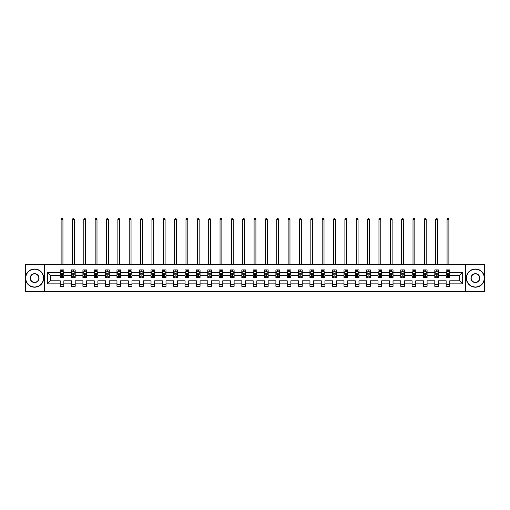<?xml version="1.0" encoding="UTF-8"?>
<svg xmlns="http://www.w3.org/2000/svg" width="510" height="510" viewBox="0 0 510 510"><rect width="100%" height="100%" fill="white"/><g stroke="black" fill="none" stroke-linecap="round" stroke-linejoin="round"><path stroke-width="0.76" d="M465.471 264.639L25.5 264.639L25.5 291.567L484.5 291.567L484.5 264.639L465.471 264.639L465.471 291.567M449.788 283.853L449.788 280.793L459.612 280.793L462.672 283.853L449.788 283.853L449.788 286.288L446.154 286.288L446.154 283.853L438.441 283.853L438.441 286.288L434.8 286.288L434.8 283.853L427.087 283.853L427.087 286.288L423.453 286.288L423.453 283.853L415.739 283.853L415.739 286.288L412.099 286.288L412.099 283.853L404.385 283.853L404.385 286.288L400.745 286.288L400.745 283.853L393.038 283.853L393.038 286.288L389.398 286.288L389.398 283.853L381.684 283.853L381.684 286.288L378.044 286.288L378.044 283.853L370.33 283.853L370.33 286.288L366.696 286.288L366.696 283.853L358.983 283.853L358.983 286.288L355.342 286.288L355.342 283.853L347.629 283.853L347.629 286.288L343.989 286.288L343.989 283.853L336.281 283.853L336.281 286.288L332.641 286.288L332.641 283.853L324.927 283.853L324.927 286.288L321.287 286.288L321.287 283.853L313.573 283.853L313.573 286.288L309.94 286.288L309.94 283.853L302.226 283.853L302.226 286.288L298.586 286.288L298.586 283.853L290.872 283.853L290.872 286.288L287.232 286.288L287.232 283.853L279.525 283.853L279.525 286.288L275.885 286.288L275.885 283.853L268.171 283.853L268.171 286.288L264.531 286.288L264.531 283.853L256.817 283.853L256.817 286.288L253.183 286.288L253.183 283.853L245.469 283.853L245.469 286.288L241.829 286.288L241.829 283.853L234.115 283.853L234.115 286.288L230.475 286.288L230.475 283.853L222.768 283.853L222.768 286.288L219.128 286.288L219.128 283.853L211.414 283.853L211.414 286.288L207.774 286.288L207.774 283.853L200.06 283.853L200.06 286.288L196.426 286.288L196.426 283.853L188.713 283.853L188.713 286.288L185.073 286.288L185.073 283.853L177.359 283.853L177.359 286.288L173.719 286.288L173.719 283.853L166.011 283.853L166.011 286.288L162.371 286.288L162.371 283.853L154.657 283.853L154.657 286.288L151.017 286.288L151.017 283.853L143.304 283.853L143.304 286.288L139.67 286.288L139.67 283.853L131.956 283.853L131.956 286.288L128.316 286.288L128.316 283.853L120.602 283.853L120.602 286.288L116.962 286.288L116.962 283.853L109.255 283.853L109.255 286.288L105.615 286.288L105.615 283.853L97.901 283.853L97.901 286.288L94.261 286.288L94.261 283.853L86.547 283.853L86.547 286.288L82.913 286.288L82.913 283.853L75.199 283.853L75.199 286.288L71.559 286.288L71.559 283.853L63.846 283.853L63.846 286.288L60.212 286.288L60.212 283.853L47.328 283.853L47.328 272.353L60.212 272.353L60.212 269.917L63.846 269.917L63.846 272.353L71.559 272.353L71.559 269.917L75.199 269.917L75.199 272.353L82.913 272.353L82.913 269.917L86.547 269.917L86.547 272.353L94.261 272.353L94.261 269.917L97.901 269.917L97.901 272.353L105.615 272.353L105.615 269.917L109.255 269.917L109.255 272.353L116.962 272.353L116.962 269.917L120.602 269.917L120.602 272.353L128.316 272.353L128.316 269.917L131.956 269.917L131.956 272.353L139.67 272.353L139.67 269.917L143.304 269.917L143.304 272.353L151.017 272.353L151.017 269.917L154.657 269.917L154.657 272.353L162.371 272.353L162.371 269.917L166.011 269.917L166.011 272.353L173.719 272.353L173.719 269.917L177.359 269.917L177.359 272.353L185.073 272.353L185.073 269.917L188.713 269.917L188.713 272.353L196.426 272.353L196.426 269.917L200.06 269.917L200.06 272.353L207.774 272.353L207.774 269.917L211.414 269.917L211.414 272.353L219.128 272.353L219.128 269.917L222.768 269.917L222.768 272.353L230.475 272.353L230.475 269.917L234.115 269.917L234.115 272.353L241.829 272.353L241.829 269.917L245.469 269.917L245.469 272.353L253.183 272.353L253.183 269.917L256.817 269.917L256.817 272.353L264.531 272.353L264.531 269.917L268.171 269.917L268.171 272.353L275.885 272.353L275.885 269.917L279.525 269.917L279.525 272.353L287.232 272.353L287.232 269.917L290.872 269.917L290.872 272.353L298.586 272.353L298.586 269.917L302.226 269.917L302.226 272.353L309.94 272.353L309.94 269.917L313.573 269.917L313.573 272.353L321.287 272.353L321.287 269.917L324.927 269.917L324.927 272.353L332.641 272.353L332.641 269.917L336.281 269.917L336.281 272.353L343.989 272.353L343.989 269.917L347.629 269.917L347.629 272.353L355.342 272.353L355.342 269.917L358.983 269.917L358.983 272.353L366.696 272.353L366.696 269.917L370.33 269.917L370.33 272.353L378.044 272.353L378.044 269.917L381.684 269.917L381.684 272.353L389.398 272.353L389.398 269.917L393.038 269.917L393.038 272.353L400.745 272.353L400.745 269.917L404.385 269.917L404.385 272.353L412.099 272.353L412.099 269.917L415.739 269.917L415.739 272.353L423.453 272.353L423.453 269.917L427.087 269.917L427.087 272.353L434.8 272.353L434.8 269.917L438.441 269.917L438.441 272.353L446.154 272.353L446.154 269.917L449.788 269.917L449.788 272.353L462.672 272.353L462.672 283.853M44.529 291.567L44.529 264.639M446.154 272.353L446.154 275.413L438.441 275.413L438.441 272.353M438.441 283.853L438.441 280.793L446.154 280.793L446.154 283.853M434.8 272.353L434.8 275.413L427.087 275.413L427.087 272.353M427.087 283.853L427.087 280.793L434.8 280.793L434.8 283.853M423.453 272.353L423.453 275.413L415.739 275.413L415.739 272.353M415.739 283.853L415.739 280.793L423.453 280.793L423.453 283.853M412.099 272.353L412.099 275.413L404.385 275.413L404.385 272.353M404.385 283.853L404.385 280.793L412.099 280.793L412.099 283.853M400.745 272.353L400.745 275.413L393.038 275.413L393.038 272.353M393.038 283.853L393.038 280.793L400.745 280.793L400.745 283.853M389.398 272.353L389.398 275.413L381.684 275.413L381.684 272.353M381.684 283.853L381.684 280.793L389.398 280.793L389.398 283.853M378.044 272.353L378.044 275.413L370.33 275.413L370.33 272.353M370.33 283.853L370.33 280.793L378.044 280.793L378.044 283.853M366.696 272.353L366.696 275.413L358.983 275.413L358.983 272.353M358.983 283.853L358.983 280.793L366.696 280.793L366.696 283.853M355.342 272.353L355.342 275.413L347.629 275.413L347.629 272.353M347.629 283.853L347.629 280.793L355.342 280.793L355.342 283.853M343.989 272.353L343.989 275.413L336.281 275.413L336.281 272.353M336.281 283.853L336.281 280.793L343.989 280.793L343.989 283.853M332.641 272.353L332.641 275.413L324.927 275.413L324.927 272.353M324.927 283.853L324.927 280.793L332.641 280.793L332.641 283.853M321.287 272.353L321.287 275.413L313.573 275.413L313.573 272.353M313.573 283.853L313.573 280.793L321.287 280.793L321.287 283.853M309.94 272.353L309.94 275.413L302.226 275.413L302.226 272.353M302.226 283.853L302.226 280.793L309.94 280.793L309.94 283.853M298.586 272.353L298.586 275.413L290.872 275.413L290.872 272.353M290.872 283.853L290.872 280.793L298.586 280.793L298.586 283.853M287.232 272.353L287.232 275.413L279.525 275.413L279.525 272.353M279.525 283.853L279.525 280.793L287.232 280.793L287.232 283.853M275.885 272.353L275.885 275.413L268.171 275.413L268.171 272.353M268.171 283.853L268.171 280.793L275.885 280.793L275.885 283.853M264.531 272.353L264.531 275.413L256.817 275.413L256.817 272.353M256.817 283.853L256.817 280.793L264.531 280.793L264.531 283.853M253.183 272.353L253.183 275.413L245.469 275.413L245.469 272.353M245.469 283.853L245.469 280.793L253.183 280.793L253.183 283.853M241.829 272.353L241.829 275.413L234.115 275.413L234.115 272.353M234.115 283.853L234.115 280.793L241.829 280.793L241.829 283.853M230.475 272.353L230.475 275.413L222.768 275.413L222.768 272.353M222.768 283.853L222.768 280.793L230.475 280.793L230.475 283.853M219.128 272.353L219.128 275.413L211.414 275.413L211.414 272.353M211.414 283.853L211.414 280.793L219.128 280.793L219.128 283.853M207.774 272.353L207.774 275.413L200.06 275.413L200.06 272.353M200.06 283.853L200.06 280.793L207.774 280.793L207.774 283.853M196.426 272.353L196.426 275.413L188.713 275.413L188.713 272.353M188.713 283.853L188.713 280.793L196.426 280.793L196.426 283.853M185.073 272.353L185.073 275.413L177.359 275.413L177.359 272.353M177.359 283.853L177.359 280.793L185.073 280.793L185.073 283.853M173.719 272.353L173.719 275.413L166.011 275.413L166.011 272.353M166.011 283.853L166.011 280.793L173.719 280.793L173.719 283.853M162.371 272.353L162.371 275.413L154.657 275.413L154.657 272.353M154.657 283.853L154.657 280.793L162.371 280.793L162.371 283.853M151.017 272.353L151.017 275.413L143.304 275.413L143.304 272.353M143.304 283.853L143.304 280.793L151.017 280.793L151.017 283.853M139.67 272.353L139.67 275.413L131.956 275.413L131.956 272.353M131.956 283.853L131.956 280.793L139.67 280.793L139.67 283.853M128.316 272.353L128.316 275.413L120.602 275.413L120.602 272.353M120.602 283.853L120.602 280.793L128.316 280.793L128.316 283.853M116.962 272.353L116.962 275.413L109.255 275.413L109.255 272.353M109.255 283.853L109.255 280.793L116.962 280.793L116.962 283.853M105.615 272.353L105.615 275.413L97.901 275.413L97.901 272.353M97.901 283.853L97.901 280.793L105.615 280.793L105.615 283.853M94.261 272.353L94.261 275.413L86.547 275.413L86.547 272.353M86.547 283.853L86.547 280.793L94.261 280.793L94.261 283.853M82.913 272.353L82.913 275.413L75.199 275.413L75.199 272.353M75.199 283.853L75.199 280.793L82.913 280.793L82.913 283.853M71.559 272.353L71.559 275.413L63.846 275.413L63.846 272.353M63.846 283.853L63.846 280.793L71.559 280.793L71.559 283.853M60.212 272.353L60.212 275.413L50.388 275.413L50.388 280.793L60.212 280.793L60.212 283.853M47.328 272.353L50.388 275.413M459.612 280.793L459.612 275.413L449.788 275.413L449.788 272.353M447.538 271.734L448.411 271.734M436.184 271.734L437.057 271.734M424.83 271.734L425.703 271.734M413.482 271.734L414.356 271.734M402.129 271.734L403.002 271.734M390.781 271.734L391.654 271.734M379.427 271.734L380.301 271.734M368.073 271.734L368.947 271.734M356.726 271.734L357.599 271.734M345.372 271.734L346.245 271.734M334.024 271.734L334.898 271.734M322.671 271.734L323.544 271.734M311.317 271.734L312.19 271.734M299.969 271.734L300.843 271.734M288.615 271.734L289.489 271.734M277.268 271.734L278.141 271.734M265.914 271.734L266.787 271.734M254.566 271.734L255.433 271.734M243.213 271.734L244.086 271.734M231.859 271.734L232.732 271.734M220.511 271.734L221.385 271.734M209.157 271.734L210.031 271.734M197.81 271.734L198.683 271.734M186.456 271.734L187.329 271.734M175.102 271.734L175.976 271.734M163.755 271.734L164.628 271.734M152.401 271.734L153.274 271.734M141.053 271.734L141.927 271.734M129.699 271.734L130.573 271.734M118.345 271.734L119.219 271.734M106.998 271.734L107.871 271.734M95.644 271.734L96.517 271.734M84.297 271.734L85.17 271.734M72.943 271.734L73.816 271.734M61.589 271.734L62.462 271.734M60.212 284.472L63.846 284.472M71.559 284.472L75.199 284.472M82.913 284.472L86.547 284.472M94.261 284.472L97.901 284.472M105.615 284.472L109.255 284.472M116.962 284.472L120.602 284.472M128.316 284.472L131.956 284.472M139.67 284.472L143.304 284.472M151.017 284.472L154.657 284.472M162.371 284.472L166.011 284.472M173.719 284.472L177.359 284.472M185.073 284.472L188.713 284.472M196.426 284.472L200.06 284.472M207.774 284.472L211.414 284.472M219.128 284.472L222.768 284.472M230.475 284.472L234.115 284.472M241.829 284.472L245.469 284.472M253.183 284.472L256.817 284.472M264.531 284.472L268.171 284.472M275.885 284.472L279.525 284.472M287.232 284.472L290.872 284.472M298.586 284.472L302.226 284.472M309.94 284.472L313.573 284.472M321.287 284.472L324.927 284.472M332.641 284.472L336.281 284.472M343.989 284.472L347.629 284.472M355.342 284.472L358.983 284.472M366.696 284.472L370.33 284.472M378.044 284.472L381.684 284.472M389.398 284.472L393.038 284.472M400.745 284.472L404.385 284.472M412.099 284.472L415.739 284.472M423.453 284.472L427.087 284.472M434.8 284.472L438.441 284.472M446.154 284.472L449.788 284.472M50.388 280.793L47.328 283.853M462.672 272.353L459.612 275.413M62.462 270.861L61.589 270.861M60.894 271.862L60.212 271.862L60.212 269.917L61.589 269.917L61.589 271.773M60.212 276.751L60.212 277.663L61.589 277.663L61.589 276.751L60.212 276.751L60.212 275.413M63.846 275.413L63.846 277.663L62.462 277.663L62.462 273.774L61.589 273.774L61.589 276.751M63.163 271.862L63.846 271.862L63.846 269.917L62.462 269.917L62.462 271.773M63.846 273.226L63.119 271.773L60.939 271.773L60.212 273.226M62.94 264.639L62.94 219.383L61.117 219.383L61.117 264.639M61.117 219.383L61.665 218.433L62.392 218.433L62.94 219.383M34.597 269.223A8.88 8.88 0 0 0 25.717 278.103A8.88 8.88 0 0 0 34.597 286.977A8.88 8.88 0 0 0 43.471 278.103A8.88 8.88 0 0 0 34.597 269.223M34.597 287.2A9.097 9.097 0 0 1 25.5 278.103A9.097 9.097 0 0 1 34.597 269.006A9.097 9.097 0 0 1 43.694 278.103A9.097 9.097 0 0 1 34.597 287.2M34.597 273.666A4.437 4.437 0 0 1 39.034 278.103A4.437 4.437 0 0 1 34.597 282.54A4.437 4.437 0 0 1 30.16 278.103A4.437 4.437 0 0 1 34.597 273.666M34.597 282.323A4.22 4.22 0 0 0 38.817 278.103A4.22 4.22 0 0 0 34.597 273.883A4.22 4.22 0 0 0 30.377 278.103A4.22 4.22 0 0 0 34.597 282.323M475.403 269.223A8.88 8.88 0 0 0 466.529 278.103A8.88 8.88 0 0 0 475.403 286.977A8.88 8.88 0 0 0 484.283 278.103A8.88 8.88 0 0 0 475.403 269.223M475.403 287.2A9.097 9.097 0 0 1 466.306 278.103A9.097 9.097 0 0 1 475.403 269.006A9.097 9.097 0 0 1 484.5 278.103A9.097 9.097 0 0 1 475.403 287.2M475.403 273.666A4.437 4.437 0 0 1 479.84 278.103A4.437 4.437 0 0 1 475.403 282.54A4.437 4.437 0 0 1 470.966 278.103A4.437 4.437 0 0 1 475.403 273.666M475.403 282.323A4.22 4.22 0 0 0 479.623 278.103A4.22 4.22 0 0 0 475.403 273.883A4.22 4.22 0 0 0 471.183 278.103A4.22 4.22 0 0 0 475.403 282.323M73.816 270.861L72.943 270.861M72.241 271.862L71.559 271.862L71.559 269.917L72.943 269.917L72.943 271.773M71.559 276.751L71.559 277.663L72.943 277.663L72.943 276.751L71.559 276.751L71.559 275.413M75.199 275.413L75.199 277.663L73.816 277.663L73.816 273.774L72.943 273.774L72.943 276.751M74.517 271.862L75.199 271.862L75.199 269.917L73.816 269.917L73.816 271.773M75.199 273.226L74.473 271.773L72.286 271.773L71.559 273.226M74.288 264.639L74.288 219.383L72.471 219.383L72.471 264.639M72.471 219.383L73.013 218.433L73.746 218.433L74.288 219.383M85.17 270.861L84.297 270.861M83.595 271.862L82.913 271.862L82.913 269.917L84.297 269.917L84.297 271.773M82.913 276.751L82.913 277.663L84.297 277.663L84.297 276.751L82.913 276.751L82.913 275.413M86.547 275.413L86.547 277.663L85.17 277.663L85.17 273.774L84.297 273.774L84.297 276.751M85.865 271.862L86.547 271.862L86.547 269.917L85.17 269.917L85.17 271.773M86.547 273.226L85.82 271.773L83.64 271.773L82.913 273.226M85.642 264.639L85.642 219.383L83.818 219.383L83.818 264.639M83.818 219.383L84.367 218.433L85.093 218.433L85.642 219.383M96.517 270.861L95.644 270.861M94.949 271.862L94.261 271.862L94.261 269.917L95.644 269.917L95.644 271.773M94.261 276.751L94.261 277.663L95.644 277.663L95.644 276.751L94.261 276.751L94.261 275.413M97.901 275.413L97.901 277.663L96.517 277.663L96.517 273.774L95.644 273.774L95.644 276.751M97.219 271.862L97.901 271.862L97.901 269.917L96.517 269.917L96.517 271.773M97.901 273.226L97.174 271.773L94.987 271.773L94.261 273.226M96.989 264.639L96.989 219.383L95.172 219.383L95.172 264.639M95.172 219.383L95.721 218.433L96.447 218.433L96.989 219.383M107.871 270.861L106.998 270.861M106.297 271.862L105.615 271.862L105.615 269.917L106.998 269.917L106.998 271.773M105.615 276.751L105.615 277.663L106.998 277.663L106.998 276.751L105.615 276.751L105.615 275.413M109.255 275.413L109.255 277.663L107.871 277.663L107.871 273.774L106.998 273.774L106.998 276.751M108.566 271.862L109.255 271.862L109.255 269.917L107.871 269.917L107.871 271.773M109.255 273.226L108.522 271.773L106.341 271.773L105.615 273.226M108.343 264.639L108.343 219.383L106.526 219.383L106.526 264.639M106.526 219.383L107.068 218.433L107.795 218.433L108.343 219.383M119.219 270.861L118.345 270.861M117.651 271.862L116.962 271.862L116.962 269.917L118.345 269.917L118.345 271.773M116.962 276.751L116.962 277.663L118.345 277.663L118.345 276.751L116.962 276.751L116.962 275.413M120.602 275.413L120.602 277.663L119.219 277.663L119.219 273.774L118.345 273.774L118.345 276.751M119.92 271.862L120.602 271.862L120.602 269.917L119.219 269.917L119.219 271.773M120.602 273.226L119.875 271.773L117.695 271.773L116.962 273.226M119.697 264.639L119.697 219.383L117.874 219.383L117.874 264.639M117.874 219.383L118.422 218.433L119.149 218.433L119.697 219.383M130.573 270.861L129.699 270.861M128.998 271.862L128.316 271.862L128.316 269.917L129.699 269.917L129.699 271.773M128.316 276.751L128.316 277.663L129.699 277.663L129.699 276.751L128.316 276.751L128.316 275.413M131.956 275.413L131.956 277.663L130.573 277.663L130.573 273.774L129.699 273.774L129.699 276.751M131.274 271.862L131.956 271.862L131.956 269.917L130.573 269.917L130.573 271.773M131.956 273.226L131.229 271.773L129.043 271.773L128.316 273.226M131.044 264.639L131.044 219.383L129.228 219.383L129.228 264.639M129.228 219.383L129.769 218.433L130.503 218.433L131.044 219.383M141.927 270.861L141.053 270.861M140.352 271.862L139.67 271.862L139.67 269.917L141.053 269.917L141.053 271.773M139.67 276.751L139.67 277.663L141.053 277.663L141.053 276.751L139.67 276.751L139.67 275.413M143.304 275.413L143.304 277.663L141.927 277.663L141.927 273.774L141.053 273.774L141.053 276.751M142.621 271.862L143.304 271.862L143.304 269.917L141.927 269.917L141.927 271.773M143.304 273.226L142.577 271.773L140.397 271.773L139.67 273.226M142.398 264.639L142.398 219.383L140.575 219.383L140.575 264.639M140.575 219.383L141.123 218.433L141.85 218.433L142.398 219.383M153.274 270.861L152.401 270.861M151.706 271.862L151.017 271.862L151.017 269.917L152.401 269.917L152.401 271.773M151.017 276.751L151.017 277.663L152.401 277.663L152.401 276.751L151.017 276.751L151.017 275.413M154.657 275.413L154.657 277.663L153.274 277.663L153.274 273.774L152.401 273.774L152.401 276.751M153.975 271.862L154.657 271.862L154.657 269.917L153.274 269.917L153.274 271.773M154.657 273.226L153.931 271.773L151.744 271.773L151.017 273.226M153.746 264.639L153.746 219.383L151.929 219.383L151.929 264.639M151.929 219.383L152.477 218.433L153.204 218.433L153.746 219.383M164.628 270.861L163.755 270.861M163.053 271.862L162.371 271.862L162.371 269.917L163.755 269.917L163.755 271.773M162.371 276.751L162.371 277.663L163.755 277.663L163.755 276.751L162.371 276.751L162.371 275.413M166.011 275.413L166.011 277.663L164.628 277.663L164.628 273.774L163.755 273.774L163.755 276.751M165.323 271.862L166.011 271.862L166.011 269.917L164.628 269.917L164.628 271.773M166.011 273.226L165.278 271.773L163.098 271.773L162.371 273.226M165.1 264.639L165.1 219.383L163.283 219.383L163.283 264.639M163.283 219.383L163.825 218.433L164.552 218.433L165.1 219.383M175.976 270.861L175.102 270.861M174.407 271.862L173.719 271.862L173.719 269.917L175.102 269.917L175.102 271.773M173.719 276.751L173.719 277.663L175.102 277.663L175.102 276.751L173.719 276.751L173.719 275.413M177.359 275.413L177.359 277.663L175.976 277.663L175.976 273.774L175.102 273.774L175.102 276.751M176.677 271.862L177.359 271.862L177.359 269.917L175.976 269.917L175.976 271.773M177.359 273.226L176.632 271.773L174.452 271.773L173.719 273.226M176.454 264.639L176.454 219.383L174.63 219.383L174.63 264.639M174.63 219.383L175.179 218.433L175.905 218.433L176.454 219.383M187.329 270.861L186.456 270.861M185.755 271.862L185.073 271.862L185.073 269.917L186.456 269.917L186.456 271.773M185.073 276.751L185.073 277.663L186.456 277.663L186.456 276.751L185.073 276.751L185.073 275.413M188.713 275.413L188.713 277.663L187.329 277.663L187.329 273.774L186.456 273.774L186.456 276.751M188.024 271.862L188.713 271.862L188.713 269.917L187.329 269.917L187.329 271.773M188.713 273.226L187.986 271.773L185.799 271.773L185.073 273.226M187.801 264.639L187.801 219.383L185.984 219.383L185.984 264.639M185.984 219.383L186.526 218.433L187.253 218.433L187.801 219.383M198.683 270.861L197.81 270.861M197.109 271.862L196.426 271.862L196.426 269.917L197.81 269.917L197.81 271.773M196.426 276.751L196.426 277.663L197.81 277.663L197.81 276.751L196.426 276.751L196.426 275.413M200.06 275.413L200.06 277.663L198.683 277.663L198.683 273.774L197.81 273.774L197.81 276.751M199.378 271.862L200.06 271.862L200.06 269.917L198.683 269.917L198.683 271.773M200.06 273.226L199.333 271.773L197.153 271.773L196.426 273.226M199.155 264.639L199.155 219.383L197.332 219.383L197.332 264.639M197.332 219.383L197.88 218.433L198.607 218.433L199.155 219.383M210.031 270.861L209.157 270.861M208.462 271.862L207.774 271.862L207.774 269.917L209.157 269.917L209.157 271.773M207.774 276.751L207.774 277.663L209.157 277.663L209.157 276.751L207.774 276.751L207.774 275.413M211.414 275.413L211.414 277.663L210.031 277.663L210.031 273.774L209.157 273.774L209.157 276.751M210.732 271.862L211.414 271.862L211.414 269.917L210.031 269.917L210.031 271.773M211.414 273.226L210.687 271.773L208.501 271.773L207.774 273.226M210.502 264.639L210.502 219.383L208.686 219.383L208.686 264.639M208.686 219.383L209.234 218.433L209.961 218.433L210.502 219.383M221.385 270.861L220.511 270.861M219.81 271.862L219.128 271.862L219.128 269.917L220.511 269.917L220.511 271.773M219.128 276.751L219.128 277.663L220.511 277.663L220.511 276.751L219.128 276.751L219.128 275.413M222.768 275.413L222.768 277.663L221.385 277.663L221.385 273.774L220.511 273.774L220.511 276.751M222.079 271.862L222.768 271.862L222.768 269.917L221.385 269.917L221.385 271.773M222.768 273.226L222.035 271.773L219.855 271.773L219.128 273.226M221.856 264.639L221.856 219.383L220.04 219.383L220.04 264.639M220.04 219.383L220.581 218.433L221.308 218.433L221.856 219.383M232.732 270.861L231.859 270.861M231.164 271.862L230.475 271.862L230.475 269.917L231.859 269.917L231.859 271.773M230.475 276.751L230.475 277.663L231.859 277.663L231.859 276.751L230.475 276.751L230.475 275.413M234.115 275.413L234.115 277.663L232.732 277.663L232.732 273.774L231.859 273.774L231.859 276.751M233.433 271.862L234.115 271.862L234.115 269.917L232.732 269.917L232.732 271.773M234.115 273.226L233.389 271.773L231.208 271.773L230.475 273.226M233.204 264.639L233.204 219.383L231.387 219.383L231.387 264.639M231.387 219.383L231.935 218.433L232.662 218.433L233.204 219.383M244.086 270.861L243.213 270.861M242.511 271.862L241.829 271.862L241.829 269.917L243.213 269.917L243.213 271.773M241.829 276.751L241.829 277.663L243.213 277.663L243.213 276.751L241.829 276.751L241.829 275.413M245.469 275.413L245.469 277.663L244.086 277.663L244.086 273.774L243.213 273.774L243.213 276.751M244.781 271.862L245.469 271.862L245.469 269.917L244.086 269.917L244.086 271.773M245.469 273.226L244.743 271.773L242.556 271.773L241.829 273.226M244.558 264.639L244.558 219.383L242.741 219.383L242.741 264.639M242.741 219.383L243.283 218.433L244.009 218.433L244.558 219.383M255.433 270.861L254.566 270.861M253.865 271.862L253.183 271.862L253.183 269.917L254.566 269.917L254.566 271.773M253.183 276.751L253.183 277.663L254.566 277.663L254.566 276.751L253.183 276.751L253.183 275.413M256.817 275.413L256.817 277.663L255.433 277.663L255.433 273.774L254.566 273.774L254.566 276.751M256.135 271.862L256.817 271.862L256.817 269.917L255.433 269.917L255.433 271.773M256.817 273.226L256.09 271.773L253.91 271.773L253.183 273.226M255.912 264.639L255.912 219.383L254.088 219.383L254.088 264.639M254.088 219.383L254.637 218.433L255.363 218.433L255.912 219.383M266.787 270.861L265.914 270.861M265.219 271.862L264.531 271.862L264.531 269.917L265.914 269.917L265.914 271.773M264.531 276.751L264.531 277.663L265.914 277.663L265.914 276.751L264.531 276.751L264.531 275.413M268.171 275.413L268.171 277.663L266.787 277.663L266.787 273.774L265.914 273.774L265.914 276.751M267.489 271.862L268.171 271.862L268.171 269.917L266.787 269.917L266.787 271.773M268.171 273.226L267.444 271.773L265.257 271.773L264.531 273.226M267.259 264.639L267.259 219.383L265.442 219.383L265.442 264.639M265.442 219.383L265.99 218.433L266.717 218.433L267.259 219.383M278.141 270.861L277.268 270.861M276.567 271.862L275.885 271.862L275.885 269.917L277.268 269.917L277.268 271.773M275.885 276.751L275.885 277.663L277.268 277.663L277.268 276.751L275.885 276.751L275.885 275.413M279.525 275.413L279.525 277.663L278.141 277.663L278.141 273.774L277.268 273.774L277.268 276.751M278.836 271.862L279.525 271.862L279.525 269.917L278.141 269.917L278.141 271.773M279.525 273.226L278.791 271.773L276.611 271.773L275.885 273.226M278.613 264.639L278.613 219.383L276.796 219.383L276.796 264.639M276.796 219.383L277.338 218.433L278.065 218.433L278.613 219.383M289.489 270.861L288.615 270.861M287.92 271.862L287.232 271.862L287.232 269.917L288.615 269.917L288.615 271.773M287.232 276.751L287.232 277.663L288.615 277.663L288.615 276.751L287.232 276.751L287.232 275.413M290.872 275.413L290.872 277.663L289.489 277.663L289.489 273.774L288.615 273.774L288.615 276.751M290.19 271.862L290.872 271.862L290.872 269.917L289.489 269.917L289.489 271.773M290.872 273.226L290.145 271.773L287.965 271.773L287.232 273.226M289.96 264.639L289.96 219.383L288.144 219.383L288.144 264.639M288.144 219.383L288.692 218.433L289.419 218.433L289.96 219.383M300.843 270.861L299.969 270.861M299.268 271.862L298.586 271.862L298.586 269.917L299.969 269.917L299.969 271.773M298.586 276.751L298.586 277.663L299.969 277.663L299.969 276.751L298.586 276.751L298.586 275.413M302.226 275.413L302.226 277.663L300.843 277.663L300.843 273.774L299.969 273.774L299.969 276.751M301.537 271.862L302.226 271.862L302.226 269.917L300.843 269.917L300.843 271.773M302.226 273.226L301.499 271.773L299.313 271.773L298.586 273.226M301.314 264.639L301.314 219.383L299.498 219.383L299.498 264.639M299.498 219.383L300.039 218.433L300.766 218.433L301.314 219.383M312.19 270.861L311.317 270.861M310.622 271.862L309.94 271.862L309.94 269.917L311.317 269.917L311.317 271.773M309.94 276.751L309.94 277.663L311.317 277.663L311.317 276.751L309.94 276.751L309.94 275.413M313.573 275.413L313.573 277.663L312.19 277.663L312.19 273.774L311.317 273.774L311.317 276.751M312.891 271.862L313.573 271.862L313.573 269.917L312.19 269.917L312.19 271.773M313.573 273.226L312.847 271.773L310.666 271.773L309.94 273.226M312.668 264.639L312.668 219.383L310.845 219.383L310.845 264.639M310.845 219.383L311.393 218.433L312.12 218.433L312.668 219.383M323.544 270.861L322.671 270.861M321.976 271.862L321.287 271.862L321.287 269.917L322.671 269.917L322.671 271.773M321.287 276.751L321.287 277.663L322.671 277.663L322.671 276.751L321.287 276.751L321.287 275.413M324.927 275.413L324.927 277.663L323.544 277.663L323.544 273.774L322.671 273.774L322.671 276.751M324.245 271.862L324.927 271.862L324.927 269.917L323.544 269.917L323.544 271.773M324.927 273.226L324.201 271.773L322.014 271.773L321.287 273.226M324.016 264.639L324.016 219.383L322.199 219.383L322.199 264.639M322.199 219.383L322.747 218.433L323.474 218.433L324.016 219.383M334.898 270.861L334.024 270.861M333.323 271.862L332.641 271.862L332.641 269.917L334.024 269.917L334.024 271.773M332.641 276.751L332.641 277.663L334.024 277.663L334.024 276.751L332.641 276.751L332.641 275.413M336.281 275.413L336.281 277.663L334.898 277.663L334.898 273.774L334.024 273.774L334.024 276.751M335.593 271.862L336.281 271.862L336.281 269.917L334.898 269.917L334.898 271.773M336.281 273.226L335.548 271.773L333.368 271.773L332.641 273.226M335.37 264.639L335.37 219.383L333.546 219.383L333.546 264.639M333.546 219.383L334.095 218.433L334.821 218.433L335.37 219.383M346.245 270.861L345.372 270.861M344.677 271.862L343.989 271.862L343.989 269.917L345.372 269.917L345.372 271.773M343.989 276.751L343.989 277.663L345.372 277.663L345.372 276.751L343.989 276.751L343.989 275.413M347.629 275.413L347.629 277.663L346.245 277.663L346.245 273.774L345.372 273.774L345.372 276.751M346.947 271.862L347.629 271.862L347.629 269.917L346.245 269.917L346.245 271.773M347.629 273.226L346.902 271.773L344.722 271.773L343.989 273.226M346.717 264.639L346.717 219.383L344.9 219.383L344.9 264.639M344.9 219.383L345.448 218.433L346.175 218.433L346.717 219.383M357.599 270.861L356.726 270.861M356.025 271.862L355.342 271.862L355.342 269.917L356.726 269.917L356.726 271.773M355.342 276.751L355.342 277.663L356.726 277.663L356.726 276.751L355.342 276.751L355.342 275.413M358.983 275.413L358.983 277.663L357.599 277.663L357.599 273.774L356.726 273.774L356.726 276.751M358.294 271.862L358.983 271.862L358.983 269.917L357.599 269.917L357.599 271.773M358.983 273.226L358.256 271.773L356.069 271.773L355.342 273.226M358.071 264.639L358.071 219.383L356.254 219.383L356.254 264.639M356.254 219.383L356.796 218.433L357.523 218.433L358.071 219.383M368.947 270.861L368.073 270.861M367.378 271.862L366.696 271.862L366.696 269.917L368.073 269.917L368.073 271.773M366.696 276.751L366.696 277.663L368.073 277.663L368.073 276.751L366.696 276.751L366.696 275.413M370.33 275.413L370.33 277.663L368.947 277.663L368.947 273.774L368.073 273.774L368.073 276.751M369.648 271.862L370.33 271.862L370.33 269.917L368.947 269.917L368.947 271.773M370.33 273.226L369.603 271.773L367.423 271.773L366.696 273.226M369.425 264.639L369.425 219.383L367.602 219.383L367.602 264.639M367.602 219.383L368.15 218.433L368.877 218.433L369.425 219.383M380.301 270.861L379.427 270.861M378.726 271.862L378.044 271.862L378.044 269.917L379.427 269.917L379.427 271.773M378.044 276.751L378.044 277.663L379.427 277.663L379.427 276.751L378.044 276.751L378.044 275.413M381.684 275.413L381.684 277.663L380.301 277.663L380.301 273.774L379.427 273.774L379.427 276.751M381.002 271.862L381.684 271.862L381.684 269.917L380.301 269.917L380.301 271.773M381.684 273.226L380.957 271.773L378.771 271.773L378.044 273.226M380.772 264.639L380.772 219.383L378.956 219.383L378.956 264.639M378.956 219.383L379.497 218.433L380.231 218.433L380.772 219.383M391.654 270.861L390.781 270.861M390.08 271.862L389.398 271.862L389.398 269.917L390.781 269.917L390.781 271.773M389.398 276.751L389.398 277.663L390.781 277.663L390.781 276.751L389.398 276.751L389.398 275.413M393.038 275.413L393.038 277.663L391.654 277.663L391.654 273.774L390.781 273.774L390.781 276.751M392.349 271.862L393.038 271.862L393.038 269.917L391.654 269.917L391.654 271.773M393.038 273.226L392.305 271.773L390.125 271.773L389.398 273.226M392.126 264.639L392.126 219.383L390.303 219.383L390.303 264.639M390.303 219.383L390.851 218.433L391.578 218.433L392.126 219.383M403.002 270.861L402.129 270.861M401.434 271.862L400.745 271.862L400.745 269.917L402.129 269.917L402.129 271.773M400.745 276.751L400.745 277.663L402.129 277.663L402.129 276.751L400.745 276.751L400.745 275.413M404.385 275.413L404.385 277.663L403.002 277.663L403.002 273.774L402.129 273.774L402.129 276.751M403.703 271.862L404.385 271.862L404.385 269.917L403.002 269.917L403.002 271.773M404.385 273.226L403.659 271.773L401.478 271.773L400.745 273.226M403.474 264.639L403.474 219.383L401.657 219.383L401.657 264.639M401.657 219.383L402.205 218.433L402.932 218.433L403.474 219.383M414.356 270.861L413.482 270.861M412.781 271.862L412.099 271.862L412.099 269.917L413.482 269.917L413.482 271.773M412.099 276.751L412.099 277.663L413.482 277.663L413.482 276.751L412.099 276.751L412.099 275.413M415.739 275.413L415.739 277.663L414.356 277.663L414.356 273.774L413.482 273.774L413.482 276.751M415.051 271.862L415.739 271.862L415.739 269.917L414.356 269.917L414.356 271.773M415.739 273.226L415.012 271.773L412.826 271.773L412.099 273.226M414.828 264.639L414.828 219.383L413.011 219.383L413.011 264.639M413.011 219.383L413.553 218.433L414.279 218.433L414.828 219.383M425.703 270.861L424.83 270.861M424.135 271.862L423.453 271.862L423.453 269.917L424.83 269.917L424.83 271.773M423.453 276.751L423.453 277.663L424.83 277.663L424.83 276.751L423.453 276.751L423.453 275.413M427.087 275.413L427.087 277.663L425.703 277.663L425.703 273.774L424.83 273.774L424.83 276.751M426.405 271.862L427.087 271.862L427.087 269.917L425.703 269.917L425.703 271.773M427.087 273.226L426.36 271.773L424.18 271.773L423.453 273.226M426.181 264.639L426.181 219.383L424.358 219.383L424.358 264.639M424.358 219.383L424.906 218.433L425.633 218.433L426.181 219.383M437.057 270.861L436.184 270.861M435.483 271.862L434.8 271.862L434.8 269.917L436.184 269.917L436.184 271.773M434.8 276.751L434.8 277.663L436.184 277.663L436.184 276.751L434.8 276.751L434.8 275.413M438.441 275.413L438.441 277.663L437.057 277.663L437.057 273.774L436.184 273.774L436.184 276.751M437.758 271.862L438.441 271.862L438.441 269.917L437.057 269.917L437.057 271.773M438.441 273.226L437.714 271.773L435.527 271.773L434.8 273.226M437.529 264.639L437.529 219.383L435.712 219.383L435.712 264.639M435.712 219.383L436.254 218.433L436.987 218.433L437.529 219.383M448.411 270.861L447.538 270.861M446.836 271.862L446.154 271.862L446.154 269.917L447.538 269.917L447.538 271.773M446.154 276.751L446.154 277.663L447.538 277.663L447.538 276.751L446.154 276.751L446.154 275.413M449.788 275.413L449.788 277.663L448.411 277.663L448.411 273.774L447.538 273.774L447.538 276.751M449.106 271.862L449.788 271.862L449.788 269.917L448.411 269.917L448.411 271.773M449.788 273.226L449.061 271.773L446.881 271.773L446.154 273.226M448.883 264.639L448.883 219.383L447.06 219.383L447.06 264.639M447.06 219.383L447.608 218.433L448.335 218.433L448.883 219.383M63.826 273.194L60.225 273.194M63.846 276.751L62.462 276.751M61.589 274.801L60.212 274.801M63.846 274.801L62.462 274.801M62.462 271.326L61.589 271.326M75.18 273.194L71.578 273.194M75.199 276.751L73.816 276.751M72.943 274.801L71.559 274.801M75.199 274.801L73.816 274.801M73.816 271.326L72.943 271.326M86.534 273.194L82.932 273.194M86.547 276.751L85.17 276.751M84.297 274.801L82.913 274.801M86.547 274.801L85.17 274.801M85.17 271.326L84.297 271.326M97.882 273.194L94.28 273.194M97.901 276.751L96.517 276.751M95.644 274.801L94.261 274.801M97.901 274.801L96.517 274.801M96.517 271.326L95.644 271.326M109.236 273.194L105.634 273.194M109.255 276.751L107.871 276.751M106.998 274.801L105.615 274.801M109.255 274.801L107.871 274.801M107.871 271.326L106.998 271.326M120.583 273.194L116.981 273.194M120.602 276.751L119.219 276.751M118.345 274.801L116.962 274.801M120.602 274.801L119.219 274.801M119.219 271.326L118.345 271.326M131.937 273.194L128.335 273.194M131.956 276.751L130.573 276.751M129.699 274.801L128.316 274.801M131.956 274.801L130.573 274.801M130.573 271.326L129.699 271.326M143.291 273.194L139.689 273.194M143.304 276.751L141.927 276.751M141.053 274.801L139.67 274.801M143.304 274.801L141.927 274.801M141.927 271.326L141.053 271.326M154.638 273.194L151.036 273.194M154.657 276.751L153.274 276.751M152.401 274.801L151.017 274.801M154.657 274.801L153.274 274.801M153.274 271.326L152.401 271.326M165.992 273.194L162.39 273.194M166.011 276.751L164.628 276.751M163.755 274.801L162.371 274.801M166.011 274.801L164.628 274.801M164.628 271.326L163.755 271.326M177.34 273.194L173.738 273.194M177.359 276.751L175.976 276.751M175.102 274.801L173.719 274.801M177.359 274.801L175.976 274.801M175.976 271.326L175.102 271.326M188.694 273.194L185.092 273.194M188.713 276.751L187.329 276.751M186.456 274.801L185.073 274.801M188.713 274.801L187.329 274.801M187.329 271.326L186.456 271.326M200.047 273.194L196.446 273.194M200.06 276.751L198.683 276.751M197.81 274.801L196.426 274.801M200.06 274.801L198.683 274.801M198.683 271.326L197.81 271.326M211.395 273.194L207.793 273.194M211.414 276.751L210.031 276.751M209.157 274.801L207.774 274.801M211.414 274.801L210.031 274.801M210.031 271.326L209.157 271.326M222.749 273.194L219.147 273.194M222.768 276.751L221.385 276.751M220.511 274.801L219.128 274.801M222.768 274.801L221.385 274.801M221.385 271.326L220.511 271.326M234.096 273.194L230.494 273.194M234.115 276.751L232.732 276.751M231.859 274.801L230.475 274.801M234.115 274.801L232.732 274.801M232.732 271.326L231.859 271.326M245.45 273.194L241.848 273.194M245.469 276.751L244.086 276.751M243.213 274.801L241.829 274.801M245.469 274.801L244.086 274.801M244.086 271.326L243.213 271.326M256.798 273.194L253.202 273.194M256.817 276.751L255.433 276.751M254.566 274.801L253.183 274.801M256.817 274.801L255.433 274.801M255.433 271.326L254.566 271.326M268.152 273.194L264.55 273.194M268.171 276.751L266.787 276.751M265.914 274.801L264.531 274.801M268.171 274.801L266.787 274.801M266.787 271.326L265.914 271.326M279.505 273.194L275.904 273.194M279.525 276.751L278.141 276.751M277.268 274.801L275.885 274.801M279.525 274.801L278.141 274.801M278.141 271.326L277.268 271.326M290.853 273.194L287.251 273.194M290.872 276.751L289.489 276.751M288.615 274.801L287.232 274.801M290.872 274.801L289.489 274.801M289.489 271.326L288.615 271.326M302.207 273.194L298.605 273.194M302.226 276.751L300.843 276.751M299.969 274.801L298.586 274.801M302.226 274.801L300.843 274.801M300.843 271.326L299.969 271.326M313.554 273.194L309.952 273.194M313.573 276.751L312.19 276.751M311.317 274.801L309.94 274.801M313.573 274.801L312.19 274.801M312.19 271.326L311.317 271.326M324.908 273.194L321.306 273.194M324.927 276.751L323.544 276.751M322.671 274.801L321.287 274.801M324.927 274.801L323.544 274.801M323.544 271.326L322.671 271.326M336.262 273.194L332.66 273.194M336.281 276.751L334.898 276.751M334.024 274.801L332.641 274.801M336.281 274.801L334.898 274.801M334.898 271.326L334.024 271.326M347.61 273.194L344.008 273.194M347.629 276.751L346.245 276.751M345.372 274.801L343.989 274.801M347.629 274.801L346.245 274.801M346.245 271.326L345.372 271.326M358.964 273.194L355.362 273.194M358.983 276.751L357.599 276.751M356.726 274.801L355.342 274.801M358.983 274.801L357.599 274.801M357.599 271.326L356.726 271.326M370.311 273.194L366.709 273.194M370.33 276.751L368.947 276.751M368.073 274.801L366.696 274.801M370.33 274.801L368.947 274.801M368.947 271.326L368.073 271.326M381.665 273.194L378.063 273.194M381.684 276.751L380.301 276.751M379.427 274.801L378.044 274.801M381.684 274.801L380.301 274.801M380.301 271.326L379.427 271.326M393.019 273.194L389.417 273.194M393.038 276.751L391.654 276.751M390.781 274.801L389.398 274.801M393.038 274.801L391.654 274.801M391.654 271.326L390.781 271.326M404.366 273.194L400.764 273.194M404.385 276.751L403.002 276.751M402.129 274.801L400.745 274.801M404.385 274.801L403.002 274.801M403.002 271.326L402.129 271.326M415.72 273.194L412.118 273.194M415.739 276.751L414.356 276.751M413.482 274.801L412.099 274.801M415.739 274.801L414.356 274.801M414.356 271.326L413.482 271.326M427.068 273.194L423.466 273.194M427.087 276.751L425.703 276.751M424.83 274.801L423.453 274.801M427.087 274.801L425.703 274.801M425.703 271.326L424.83 271.326M438.421 273.194L434.82 273.194M438.441 276.751L437.057 276.751M436.184 274.801L434.8 274.801M438.441 274.801L437.057 274.801M437.057 271.326L436.184 271.326M449.775 273.194L446.173 273.194M449.788 276.751L448.411 276.751M447.538 274.801L446.154 274.801M449.788 274.801L448.411 274.801M448.411 271.326L447.538 271.326"/></g></svg>
